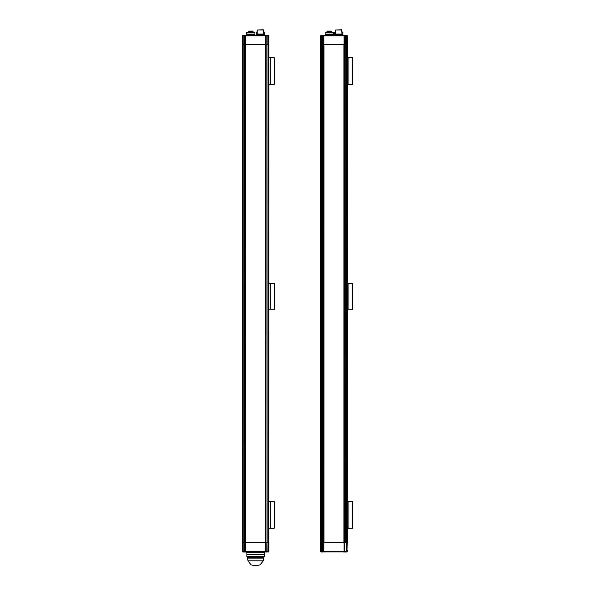 <?xml version="1.0" encoding="UTF-8"?>
<svg xmlns="http://www.w3.org/2000/svg" width="595" height="595" viewBox="0 0 595 595"><rect width="100%" height="100%" fill="white"/><g stroke="black" fill="none" stroke-linecap="round" stroke-linejoin="round"><path stroke-width="0.89" d="M322.356 552.034L321.345 552.034L320.705 550.918L320.712 44.61L322.572 44.61L320.712 44.61L320.817 35.856M346.982 551.505L347.242 542.692L345.383 542.692L347.242 542.692L347.242 44.61L345.383 44.61L347.242 44.61L347.22 35.693M324.022 35.321L322.706 35.321L323.896 35.856L323.896 44.61L344.297 44.61L344.089 35.856L345.249 35.856L345.249 44.61L344.297 44.61L345.383 44.61L345.383 35.856L346.989 35.856L346.922 36.652M343.932 551.981L345.249 551.981L344.059 551.453L344.059 35.856L344.594 35.321L323.36 35.321L323.866 35.856L323.866 44.61L322.706 44.61L323.896 44.61L323.896 551.453L323.36 551.981L321.501 551.981L322.564 551.981L322.572 551.453L320.965 551.453L321.032 550.658M322.059 35.321L321.508 35.321L322.059 35.321A0.528 0.513 90 0 0 321.553 35.856L322.572 35.856L322.706 44.61L322.706 35.856L344.089 35.856L344.594 35.321L346.454 35.321L345.39 35.321L345.383 35.856L345.249 35.321L343.932 35.321M321.032 36.652L321.003 35.856A0.528 0.513 -90 0 1 321.508 35.321M320.973 35.797L320.913 542.692L322.572 542.692L320.712 542.692L320.735 551.617M321.055 35.358A0.528 0.528 0 0 0 320.712 35.856L321.055 35.358L320.712 35.856M322.572 35.321L322.706 35.856L322.572 35.321M346.9 35.358L347.242 35.856A0.528 0.528 0 0 0 346.9 35.358M344.594 35.269L346.61 35.269L347.242 36.912L346.952 551.453A0.528 0.513 90 0 1 346.446 551.981L345.383 551.981L346.982 551.453L344.089 551.453L344.089 542.692L345.249 542.692L323.866 542.692L344.089 542.692L344.089 44.61M346.736 36.384L346.952 36.912M325.086 35.321L325.086 32.933L333.312 32.933L333.312 34.525L325.086 34.525L333.312 34.525L333.312 35.321M329.199 31.87L333.312 32.137L325.086 32.137L329.199 31.87M341.939 32.137L342.869 32.137L342.869 32.933L341.939 32.933L342.869 32.933L342.869 34.793L334.643 34.793L334.643 32.933L335.573 32.933L334.643 32.933L334.643 32.137L335.573 32.137M341.939 31.87L342.869 32.137M334.643 32.137L335.573 31.87M335.573 30.018L341.671 29.75L341.939 33.997L335.573 33.997L335.573 30.018L341.939 30.018M334.747 35.321L334.903 34.525L342.601 34.525L342.869 35.217L334.643 35.321M340.98 30.018L336.525 30.018M330.917 31.074L330.991 31.87M330.463 31.87L330.463 31.238L327.012 31.238L330.463 31.238M330.351 31.074L327.391 31.074M328.752 31.074L330.002 31.074M330.084 31.074L330.991 31.238M327.852 31.074L328.41 31.074M325.086 32.137L325.086 32.933L333.312 32.933L333.312 32.137M324.32 35.269L324.848 35.797M321.769 35.269L323.36 35.269M323.784 35.269L324.32 35.797M344.059 35.269L343.635 35.797M346.61 35.269L346.186 35.269M343.635 552.034L343.107 551.505M346.186 552.034L344.594 552.034M344.17 552.034L343.635 551.505M321.345 552.034L321.769 552.034M323.896 552.034L324.32 551.505M324.022 542.692L343.955 542.692L343.955 44.61L324 44.61L324 542.692M242.351 550.397L242.351 44.61L244.21 44.61L242.351 44.61L242.455 35.856M266.233 35.269L268.248 35.269L268.888 36.384L268.888 44.61L267.021 44.61L268.88 44.61L268.776 551.453M245.661 35.321L244.344 35.321L245.534 35.856L245.534 44.61L265.935 44.61L265.727 35.856L266.887 35.856L266.887 44.61L265.935 44.61L267.021 44.61L267.021 35.856L268.628 35.856L268.561 36.652M265.697 229.566L265.697 551.453L265.697 35.856L266.233 35.321L244.999 35.321L245.504 35.856L245.504 44.61L244.344 44.61L245.534 44.61L245.534 551.453L244.999 551.981L243.139 551.981L244.203 551.981L244.21 551.453L242.604 551.453L242.671 550.658M242.857 36.384L242.641 35.856A0.528 0.513 -90 0 1 243.147 35.321L243.697 35.321A0.528 0.513 90 0 0 243.191 35.856L244.21 35.856L244.344 44.61L244.344 35.856L265.727 35.856L266.233 35.321L268.092 35.321L267.029 35.321M242.611 35.797L242.552 542.692L244.21 542.692L242.351 542.692L242.693 551.952A0.528 0.528 -90 0 1 242.351 551.453A0.528 0.528 90 0 0 242.693 551.952L242.351 44.61L242.351 542.692M242.693 35.358A0.528 0.528 0 0 0 242.351 35.856L242.693 35.358L242.351 35.856M243.697 35.321L242.604 35.856M244.21 35.321L244.344 35.856L244.21 35.321M267.021 35.321L267.021 35.856L266.887 35.321L256.281 35.321M268.62 551.505L268.88 542.692L267.021 542.692L268.68 542.692L268.858 35.693M268.538 35.358L268.888 35.856A0.528 0.528 0 0 0 268.538 35.358M268.375 36.384L268.598 36.912M263.578 32.137L264.507 32.137L264.507 32.933L263.578 32.933L264.507 32.933L264.507 34.793L256.281 34.793L256.281 32.933L257.211 32.933L256.281 32.933L256.281 32.137L257.211 32.137M263.578 31.87L264.507 32.137M256.281 32.137L257.211 31.87M246.724 35.321L246.724 32.933L254.95 32.933L254.95 34.525L246.724 34.525L254.95 34.525L254.95 35.321M250.837 31.87L254.95 32.137L246.724 32.137L250.837 31.87M257.211 30.018L263.31 29.75L263.578 33.997L257.211 33.997L257.211 30.018L263.578 30.018M256.386 35.321L256.542 34.525L264.239 34.525L264.403 35.321M262.618 30.018L258.163 30.018M245.504 44.61L245.534 542.692L245.504 551.453L244.344 551.453L244.344 542.692L245.296 542.692L244.21 542.692L244.21 551.453L244.344 551.981L245.661 551.981M245.534 542.692L265.697 542.692L245.534 542.692L245.534 551.453L244.999 551.981L266.233 551.981L265.697 551.453L266.233 551.981L265.727 551.453L265.727 542.692L266.887 542.692L265.727 542.692L265.727 44.61M265.578 551.981L267.534 551.981A0.528 0.513 -90 0 0 268.04 551.453L267.021 551.453L266.887 542.692L266.887 551.453L245.534 551.453L245.073 551.974M268.561 550.658L268.598 551.453A0.528 0.513 90 0 1 268.085 551.981M267.534 551.981L266.233 551.981M264.901 551.981L246.33 551.981L246.858 552.51L246.858 554.637L264.373 554.637L246.858 554.637L246.858 556.228L264.373 556.228L264.373 552.51L264.901 551.981L264.373 552.51L246.858 552.51M242.857 550.918L242.641 550.39M268.538 551.952A0.528 0.528 90 0 0 268.88 551.453L268.88 550.918L268.88 551.453A0.528 0.528 0 0 1 268.538 551.952M248.985 557.292L263.578 557.284L263.258 560.817L260.246 564.759C257.501 565.555 259.398 565.146 255.59 565.25C252.265 565.183 253.351 565.488 250.978 564.759L247.981 560.817L263.258 560.817L247.981 560.817L247.654 558.884L263.578 558.884L247.654 558.884L247.654 557.292L263.845 557.284L247.394 557.292L262.254 557.284M248.985 556.228L264.373 556.228L246.858 556.228L246.858 556.756L264.373 556.756L246.858 556.756L247.394 557.292M262.254 556.756L264.373 556.756L264.373 556.228M253.217 565.25L258.022 565.25L253.217 565.25M258.022 565.25L253.217 565.25L258.022 565.25M252.644 31.074L251.209 31.074L251.209 31.87M250.465 31.87L250.465 31.238L248.65 31.238L250.465 31.238M251.239 31.074L249.238 31.074M251.023 31.074L252.176 31.074M246.724 32.137L246.724 32.933L254.95 32.933L254.95 32.137M245.958 35.269L246.486 35.797M243.407 35.269L244.999 35.269M245.423 35.269L245.958 35.797M268.248 35.269L267.824 35.269M265.273 552.034L264.745 551.505M266.813 552.034L266.233 552.034M265.809 552.034L265.273 551.505M244.999 552.034L243.407 552.034M242.983 552.034L242.351 550.39M245.958 551.505L245.534 552.034L243.519 552.034M323.866 44.61L323.866 551.453L322.706 551.453L322.706 542.692L323.658 542.692L322.572 542.692L322.572 551.453L322.706 551.981L324.015 551.981M345.383 542.692L345.249 44.61L345.383 542.692M346.922 550.658L347.242 550.39L347.138 551.453M325.487 551.981L331.326 551.981M344.594 551.981L323.36 551.981L323.866 551.453L344.089 551.453L344.594 551.981M321.055 551.952L320.705 551.453A0.528 0.528 0 0 0 321.055 551.952M321.218 550.918L320.995 550.39M347.242 550.39L347.242 550.918L347.242 550.39M346.9 551.952A0.528 0.528 0 0 0 347.242 551.453M347.242 528.182L352.649 528.182L352.649 501.645L347.242 501.645M344.059 229.566L344.059 542.692M322.706 542.692L322.572 44.61L322.706 542.692M347.242 84.319L352.649 84.319L352.649 57.782L347.242 57.782M268.88 528.182L274.295 528.182L274.295 501.645L268.88 501.645M267.021 542.692L266.887 44.61L267.021 542.692M244.344 542.692L244.21 44.61L244.344 542.692M265.593 542.692L245.638 542.692L245.638 44.61L265.593 44.61L265.593 542.692M268.88 84.319L274.295 84.319L274.295 57.782L268.88 57.782M347.242 309.809L352.649 309.809L352.649 283.272L347.242 283.272M268.88 309.809L274.295 309.809L274.295 283.272L268.88 283.272M345.896 551.981A0.528 0.513 -90 0 0 346.402 551.453L346.402 35.856A0.528 0.513 90 0 0 345.896 35.321M344.773 35.321A0.528 0.476 -90 0 0 344.297 35.856L344.297 551.453A0.528 0.476 90 0 0 344.773 551.981M323.182 551.981A0.528 0.476 90 0 0 323.658 551.453L323.658 35.856A0.528 0.476 -90 0 0 323.182 35.321M321.003 36.912L321.003 35.856L321.553 35.856L321.553 551.453A0.528 0.513 -90 0 0 322.059 551.981M346.989 36.712L346.454 35.321A0.528 0.513 90 0 1 346.952 35.856M330.761 31.074L330.761 31.87M242.455 36.384L242.351 36.912L242.351 36.384M268.598 550.39L268.598 551.453L268.04 551.453L268.04 35.856A0.528 0.513 90 0 0 267.534 35.321M266.411 35.321A0.528 0.476 -90 0 0 265.935 35.856L265.935 551.453A0.528 0.476 90 0 0 266.411 551.981M244.82 551.981A0.528 0.476 90 0 0 245.296 551.453L245.296 35.856A0.528 0.476 -90 0 0 244.82 35.321M242.641 36.912L242.641 35.856L243.191 35.856L243.191 551.453A0.528 0.513 -90 0 0 243.697 551.981M268.628 36.712L268.092 35.321A0.528 0.513 90 0 1 268.598 35.856M242.455 550.918L242.351 551.453A0.528 0.528 0 0 0 242.693 551.952M267.021 551.981L267.021 551.453L266.887 551.981M242.604 550.591L243.139 551.981A0.528 0.513 -90 0 1 242.641 551.453M253.031 31.87L253.031 31.238L251.209 31.238M346.952 551.453L346.952 550.39M321.508 551.981A0.528 0.513 -90 0 1 320.995 551.453M348.938 528.182L348.938 501.645M348.938 84.319L348.938 57.782M270.576 528.182L270.576 501.645M270.576 84.319L270.576 57.782M348.938 309.809L348.938 283.272M270.576 309.809L270.576 283.272M320.965 35.856L321.761 35.321M335.833 33.997L335.833 34.525M341.671 33.997L341.671 34.525M331.385 31.87L331.385 31.238M327.012 31.87L327.012 31.238M320.817 35.797L321.345 35.269M343.107 35.797L343.635 35.269M347.138 551.505L346.61 552.034M324.848 551.505L324.32 552.034M257.471 33.997L257.471 34.525M263.31 33.997L263.31 34.525M268.88 542.692L268.88 550.39M242.351 551.453L242.864 551.981M268.628 551.453L267.832 551.981M264.373 552.51L264.373 554.637M263.845 557.284L264.373 556.756M248.65 31.87L248.807 31.074M251.209 31.074L252.868 31.074M242.455 35.797L242.983 35.269M264.745 35.797L265.273 35.269M265.273 35.797L265.809 35.269M268.776 551.505L268.248 552.034M246.486 551.505L245.958 552.034M321.501 551.981L320.965 550.591"/></g></svg>
